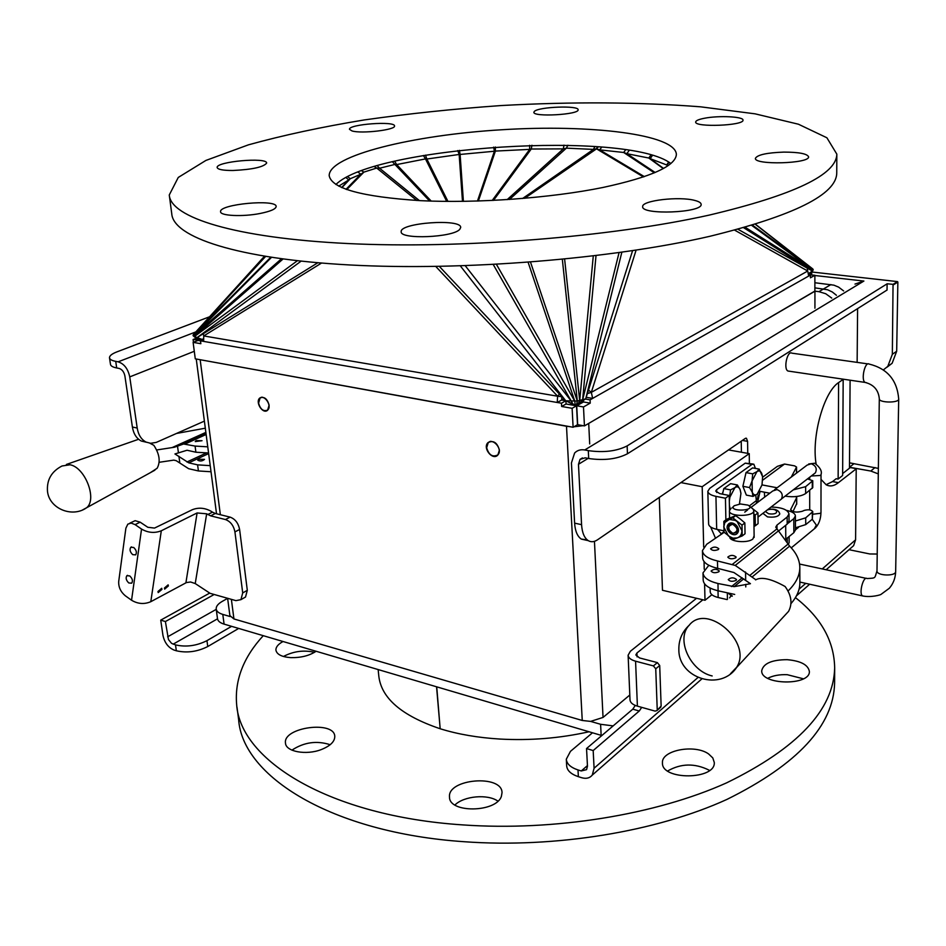 <?xml version="1.0" encoding="UTF-8"?>
<svg xmlns="http://www.w3.org/2000/svg" width="946" height="946" viewBox="0 0 946 946"><rect width="100%" height="100%" fill="white"/><g stroke="black" fill="none" stroke-linecap="round" stroke-linejoin="round"><path stroke-width="1.42" d="M779.965 500.198L781.384 499.11C783.323 494.829 781.869 491.648 777.009 489.59L772.764 490.974L751.1 507.34M732.712 524.273C727.19 526.142 727.238 529.169 732.878 533.355C738.424 531.486 738.365 528.459 732.712 524.273M737.549 532.066C731.483 534.821 728.538 532.492 728.727 525.065L733.044 523.351C737.372 525.148 738.873 528.045 737.549 532.066M780.344 499.914L781.006 499.393M728.053 593.107L732.015 596.252M728.254 593.142L732.334 596.039M723.844 521.4L726.717 519.236L735.669 515.665L740.458 519.153L744.857 522.937L745.034 533.757L742.184 535.956L742.007 525.125L732.795 517.829L723.844 521.4L724.057 532.172L733.197 539.445L742.184 535.956M744.857 522.937L742.007 525.125M735.669 515.665L732.795 517.829M737.478 537.86C740.363 536.607 741.83 534.218 741.901 530.706L737.194 521.624L735.314 520.395L729.319 519.413L724.861 522.523L723.749 526.946L728.42 535.956L732.961 538.156L737.478 537.86M727.829 524.876C724.329 530.517 734.309 538.463 737.762 532.764C741.321 527.111 731.246 519.129 727.829 524.876M753.974 524.829L755.038 520.572L753.844 515.854M749.492 506.216L757.935 512.921L755.156 515.05L753.82 514.139M757.935 512.921L758.077 523.635L755.298 525.787L755.156 515.05M753.986 526.331L755.298 525.787M730.844 508.581L729.401 510.852C728.775 517.001 754.364 516.823 753.773 510.674L752.957 508.96M734.202 505.72C727.19 512.247 757.852 510.946 748.05 505.129L740.458 503.97L734.202 505.72M808.44 273.56L812.472 271.064L812.72 268.889L755.464 224.237M743.651 227.714L812.472 271.064L737.998 229.287M578.597 404.072L580.383 402.322L577.663 404.699L575.192 404.994L565.755 400.797L577.32 401.045L585.728 398.834L588.495 390.071L591.333 392.365L807.73 271.017L807.222 268.12M416.784 200.469L376.721 168.045L379.571 168.234L377.277 165.739M808.594 274.529L811.715 272.945L809.8 272.72M811.715 274.919L811.715 272.945M643.446 176.937L596.536 148.853L599.646 149.858L601.798 147.032M522.582 198.494L593.426 149.397L596.181 148.829L597.967 146.713M734.687 230.174L807.73 271.017L808.676 276.055L592.657 398.396L586.213 397.308M808.617 274.86L810.403 275.073L808.676 276.055M584.439 425.913L577.675 424.695L576.717 405.787L583.493 406.957L584.439 425.913L814.884 291.072L814.873 275.274L810.415 277.817L810.403 275.073M814.873 275.274L808.617 274.766M374.309 166.614L376.721 168.045L363.903 172.125L361.668 170.788M429.638 201.037L394.896 164.438L379.571 168.234L419.421 200.611M392.424 161.766L394.896 164.438L396.67 164.58L394.671 161.234M446.713 201.403L425.487 158.916L396.67 164.58L431.222 201.084M423.406 155.487L425.487 158.916L426.847 159.023L425.487 155.132M462.488 201.38L459.153 154.47L426.847 159.023L447.955 201.415M457.758 150.544L459.153 154.47L460.111 154.446L459.401 150.343M477.458 201.06L494.391 151.242L460.111 154.446L463.398 201.368M493.646 147.127L494.391 151.242L495.397 151.076L495.361 146.997M492.204 200.481L529.677 149.385L495.397 151.076L478.369 201.037M529.606 145.317L529.677 149.385L531.25 149.019L531.959 145.246M507.162 199.641L563.308 148.877L531.25 149.019L493.481 200.422M563.982 145.128L563.308 148.877L566.37 148.155L567.907 145.223M594.916 146.488L593.426 149.397L566.37 148.155L509.468 199.488M598.321 146.748L596.536 148.853L524.652 198.317M654.325 172.834L623.662 152.472L599.646 149.858L644.356 176.63M625.673 149.787L623.662 152.472L626.855 153.69L629.208 150.343M663.252 168.565L648.802 158.029L626.855 153.69L655.152 172.479M650.907 155.002L648.802 158.029L650.15 158.644L652.433 155.451M668.195 165.526L650.15 158.644L663.536 168.412M668.68 162.109L666.942 164.557L669.283 162.487M668.29 165.467L667.474 164.852L668.278 165.479M808.664 274.234L810.545 272.259M169.44 196.224L171.746 213.701C173.13 237.079 236.689 258.837 349.772 264.963C462.57 271.1 611.494 259.05 709.76 236.323C794.096 215.593 836.418 194.498 836.749 173.023L836.749 172.267M670.832 163.528C628.203 130.193 374.238 146.051 335.913 184.505M561.652 406.484L572.117 408.305L576.528 405.81L566.075 404.001L561.652 406.484L561.475 403.209L565.779 400.808L439.346 266.405M561.959 396.764L557.608 396.208L559.429 394.068M587.383 393.583L591.333 392.365L592.657 398.396L590.079 399.851L585.231 399.035M583.493 406.957L590.233 403.126L583.469 401.967L583.375 400.04M590.233 403.126L590.079 399.851M583.469 401.967L576.717 405.787M581.033 401.849L585.728 398.834L621.829 252.251M561.853 396.906L561.676 400.028L557.241 402.488L200.481 340.856L203.496 339.673M198.27 339.851L202.231 339.448L197.111 337.556L203.272 333.737L203.745 335.936L557.608 396.208L557.241 402.488L561.475 403.209M321.51 263.071L203.745 335.936L203.638 341.4M561.676 400.028L565.673 400.714M566.075 404.001L565.909 400.879M200.848 343.705L200.481 340.856L198.045 340.43L193.114 342.357L200.848 343.705M193.114 342.357L195.278 358.83L573.11 427.261L577.498 424.719L576.528 405.81M573.11 427.261L572.117 408.305M202.231 339.448L203.496 338.668M196.295 338.29L193.09 339.531L199.121 339.969M193.445 342.227L193.09 339.531M346.023 189.306L360.793 174.241L363.903 172.125L346.804 189.578M193.587 334.399L193.268 335.948L197.111 337.556L301.076 261.167M341.612 187.533L348.743 179.953L338.715 186.137M346.059 177.612L348.743 179.953L350.304 178.711L347.738 176.736M358.073 172.16L360.793 174.241L350.304 178.711L341.896 187.651M577.663 404.699L579.697 400.678L593.272 255.964M576.492 405.089L577.32 401.045L562.338 259.322M575.192 404.994L574.813 401.246L528.116 262.279M198.53 340.004L193.883 336.421M459.791 229.31C453.264 237.541 399.791 239.716 401.199 231.723C399.59 222.783 461.601 218.372 460.69 227.478L459.791 229.31M694.849 200.446C698.964 201.51 701.069 202.811 701.14 204.36C702.653 212.885 641.045 215.227 642.677 206.618C641.554 200.517 679.323 196.106 694.849 200.446M783.808 152.105C798.944 152.14 807.198 153.713 808.582 156.811C809.788 163.729 753.785 165.254 755.416 158.301C757.403 154.801 766.863 152.732 783.808 152.105M704.581 118.226C718.865 115.388 743.769 116.595 742.988 120.154C744.147 125.688 694.329 127.568 695.688 121.963C695.878 120.568 698.846 119.326 704.581 118.226M534.348 111.415C538.51 106.768 579.058 105.243 578.101 109.795C579.354 114.691 532.799 117.28 533.887 112.255L534.348 111.415M352.042 130.95L349.488 129.33C348.27 124.269 395.262 120.781 394.517 125.972C395.936 129.886 361.573 133.942 352.042 130.95M233.012 170.493C223.102 170.517 217.817 169.535 217.166 167.537C215.712 161.565 267.316 156.953 266.642 163.079C263.674 167.052 252.464 169.523 233.012 170.493M260.008 213.5C242.684 216.941 220.122 215.865 220.572 211.715C218.893 204.147 276.859 198.79 276.161 206.535C275.842 209.066 270.461 211.384 260.008 213.5M602.886 187.485C550.702 198.116 476.938 203.461 420.367 200.658C361.904 196.863 331.514 188.526 329.184 175.637C328.912 155.487 413.154 135.018 501.794 129.756C590.422 124.174 675.527 134.285 676.378 154.399C675.669 166.035 651.167 177.056 602.886 187.485M709.299 215.085C794.001 194.994 836.512 174.679 836.832 154.139L826.899 137.773L798.412 124.21L755.109 113.839L700.631 106.827C639.118 102.05 572.614 101.612 501.12 105.55C454.198 108.861 408.601 113.65 364.328 119.929C321.51 126.989 282.878 135.29 248.455 144.833L205.885 160.442L178.262 177.446L169.275 194.971C170.517 217.332 234.17 237.99 347.702 243.536C460.95 249.094 610.584 237.127 709.299 215.085M629.811 695.014L603.04 717.435L590.623 721.396L582.251 720.474L566.5 426.256L198.14 359.35M566.5 426.256L569.87 426.681M573.915 426.8L583.138 425.676M586.816 424.529L814.932 291.191L814.932 308.219M836.43 295.27L832.267 291.959L827.573 289.76L814.873 287.856M823.647 288.885L818.917 291.664L814.932 291.191M818.917 291.664L825.728 293.733L831.747 298.085M826.059 484.719L832.551 481.585L836.181 478.711L838.132 479.066L838.594 382.586M838.132 479.066L842.626 475.495L843.17 379.393M711.877 594.715L705.007 600.272L662.472 590.28L659.291 497.419M582.251 720.474L233.934 618.956L229.89 615.61L227.619 598.298M269.125 405.172L267.588 410.268C262.799 414.703 254.734 401.778 259.902 397.947C264.206 396.315 267.28 398.727 269.125 405.172M499.417 450.142L497.821 455.097C492.511 460.927 482.224 447.801 488.018 442.598C493.457 440.044 497.253 442.562 499.417 450.142M216.208 609.141L217.485 618.637C217.84 621.049 220.04 622.87 224.084 624.124L601.833 735.539M436.733 686.843L440.174 728.751C401.53 715.684 381.049 697.982 378.755 675.633L378.152 669.567M589.039 731.766C559.866 738.294 530.079 740.718 499.713 739.039C477.825 737.691 458.041 734.285 440.351 728.81M440.174 728.751L436.555 686.796M321.179 749.61C306.09 755.464 285.692 751.644 285.479 743.071C282.854 727.261 334.399 720.308 334.778 736.343C334.825 741.569 330.284 745.992 321.179 749.61M501.392 796.343C496.272 812.638 449.078 813.3 449.516 797.123C447.174 778.747 502.09 774.124 502.03 792.665L501.392 796.343M708.589 753.938L712.787 757.912L714.277 762.429C715.85 780.024 661.372 780.438 662.448 762.89C661.171 750.273 694.66 743.863 708.589 753.938M787.131 659.681C800.718 660.887 808.132 664.802 809.362 671.423C810.45 686.027 760.395 685.129 761.731 670.643C763.457 663.394 771.924 659.752 787.131 659.681M316.106 651.262C309.413 655.708 300.97 657.837 290.777 657.636C281.778 656.938 276.823 654.455 275.925 650.174C275.771 647.076 278.136 644.191 283.031 641.506M263.26 635.677C243.453 657.245 234.584 680.174 236.642 704.474C240.13 760.324 329.173 816.114 462.748 824.9C554.391 831.357 655.98 814.66 726.611 782.85C797.655 748.168 833.674 709.843 834.668 667.888C834.195 641.163 821.116 617.738 795.432 597.624M236.985 707.1L238.629 719.504C242.235 776.11 331.076 832.681 464.131 841.715C555.444 848.337 656.607 831.534 726.954 799.405C797.726 764.356 833.615 725.57 834.609 683.059L834.609 681.51M330.178 744.715C316.756 740.399 303.997 742.208 291.924 750.143M497.903 801.12C487.698 793.824 463.883 795.953 454.943 804.987M709.512 770.47L708.992 770.103C694.742 763.067 680.978 763.363 667.663 770.978M803.391 678.802L787.226 674.687C779.492 674.403 773 675.598 767.762 678.294M314.533 652.314C303.749 649.855 293.39 651.25 283.445 656.477M227.619 598.357L222.263 601.372C218.041 603.808 216.019 606.339 216.196 608.976C216.539 611.364 218.739 613.162 222.795 614.403L230.185 616.556M590.623 721.396L600.604 724.293L601.148 735.338M200.185 359.882L220.359 514.719L230.115 517.131C235.152 518.976 238.321 523.091 239.61 529.464L247.308 590.328L245.511 597.044L243.654 598.097M247.308 590.328L242.708 592.917L240.923 599.658L235.897 600.639L210.107 593.331L195.231 583.552L206.666 513.808L210.603 515.842L215.321 513.465L212.483 512.164L207.765 514.541M230.115 517.131L225.408 519.531C230.446 521.4 233.627 525.527 234.927 531.9L239.61 529.464M225.408 519.531L210.603 515.842M242.708 592.917L234.927 531.9M185.901 582.819L197.099 512.945L161.305 530.777L150.804 601.691L186.457 582.559L190.572 581.991L195.231 583.552M197.099 512.945L206.666 513.808M164.427 588.045L168.14 584.853L168.364 585.941L164.651 589.133L164.427 588.045M157.97 591.498L161.719 588.282L161.943 589.37L158.195 592.586L157.97 591.498M150.804 601.691C144.289 604.482 137.868 603.997 131.553 600.237L125.298 595.767C120.662 591.877 118.451 587.123 118.699 581.518L125.877 528.199L127.828 524.143L131.127 523.091L135.112 524.628L140.162 522.168L147.801 527.277L154.529 528.081L192.298 509.717C198.648 507.245 205.01 507.825 211.384 511.431L212.483 512.164M161.305 530.777C154.636 533.39 148.049 532.823 141.545 529.074L135.112 524.628M133.705 547.486C136.39 550.087 137.04 552.547 135.645 554.864L132.712 554.652C130.028 552.05 129.377 549.591 130.785 547.285L133.705 547.486M129.768 575.937C132.405 578.503 133.055 580.915 131.719 583.185L128.786 582.961C126.149 580.395 125.511 577.971 126.847 575.712L129.768 575.937M220.359 514.719L215.321 513.465M140.162 522.168L135.136 520.678L129.839 523.162M486.658 447.73C488.846 455.073 492.559 457.462 497.797 454.908C503.237 449.823 493.114 437.336 488.124 442.965L486.658 447.73M258.577 403.185C260.457 409.429 263.461 411.735 267.612 410.091C272.472 406.331 264.49 393.985 259.984 398.29L258.577 403.185M755.428 468.424L753.832 464.179L751.975 464.403L716.654 489.661L715.72 491.092L719.74 493.623L729.212 495.479L725.452 498.223L715.945 496.354C710.765 495.243 708.057 493.528 707.845 491.234L709.772 488.325L745.223 463.162L752.874 464.001M715.519 538.239L710.659 526.993M705.007 600.272L704.593 583.859M704.238 569.267L704.049 561.569M703.682 547.072L702.192 486.717L749.244 453.631L749.386 463.363M749.244 453.631L728.526 449.918M702.192 486.717L680.919 482.59M722.188 494.096L723.111 491.613M743.45 483.879L745.365 475.471M756.575 503.201L755.783 495.077M717.517 529.464L721.514 534.147M788.148 523.185L793.789 518.68L795.397 515.972C795.16 513.465 792.263 511.62 786.717 510.414L786.445 510.367M785.688 525.314L785.783 539.244L793.86 532.681L795.468 529.937L795.397 515.972M785.783 539.244L785.192 539.693M729.626 597.872L731.116 595.578M710.115 588.057L710.21 591.711C710.434 594.277 713.083 596.205 718.156 597.505L727.096 599.587M729.496 510.261L729.212 495.479M725.878 519.874L725.452 498.223M727.45 599.35L727.32 592.929M707.845 491.317L708.613 523.954C708.838 526.331 711.522 528.116 716.666 529.287L723.938 530.812M613.162 725.889L600.604 724.293M641.695 707.36L639.271 711.002L593.177 750.556L594.088 768.235L592.255 775.105C589.76 778.144 586.224 779.007 581.636 777.707L578.373 776.678L577.994 769.938L581.27 770.955L586.555 769.654L587.478 766.201L586.544 748.558L632.779 709.169L635.251 705.42M702.902 599.776L636.93 653L635.83 654.951L639.567 657.943L657.375 662.614L653.414 665.901L635.57 661.195C630.84 659.847 628.357 657.848 628.12 655.211L630.355 651.286L696.552 598.286M741.416 452.223L741.238 441.191M747.754 453.359L747.577 441.333L746.477 438.294L745.282 438.424L597.553 539.788C594.218 542.023 591.108 542.306 588.246 540.639C584.332 538.026 582.109 532.693 581.565 524.652L574.612 523.15C575.168 531.167 577.415 536.488 581.341 539.102L587.23 539.906M574.612 523.15L571.431 462.925L574.612 453.039C577.261 450.296 580.643 449.279 584.746 449.965L588.317 450.639L588.696 458.514C604.116 460.702 617.04 459.117 627.458 453.773L887.029 290.055M843.43 379.216L838.901 382.373C824.061 391.455 811.396 436.236 816.091 463.8M821.022 479.386L826.154 484.766C829.949 486.812 834.041 486.102 838.416 482.661L856.213 468.838L855.598 539.811L853.623 545.653L851.388 547.616M854.983 284.084L863.887 281.057L584.746 449.965M762.015 484.896L777.127 487.769M793.256 489.874L805.637 486.67L805.661 493.54C800.754 496.555 793.931 497.43 785.192 496.153L785.109 496.142M769.796 493.209L759.626 491.258M791.246 477.103L796.556 467.04L794.569 465.858L784.53 464.048L777.375 466.354L762.606 477.21M757.521 502.492L760.087 491.341M764.38 492.168L764.664 497.088M795.42 520.998L805.708 517.829L812.78 511.691C811.408 509.764 808.594 509.326 804.325 510.379L802.255 511.289C796.402 512.744 792.547 512.153 790.679 509.539L796.627 497.714L795.893 496.591M796.65 503.792L792.996 511.514M812.78 511.691L812.307 519.236L805.732 524.604L795.456 527.797M805.637 486.67L812.756 480.734L812.768 487.557L805.661 493.54M812.756 480.734L807.517 478.889M757.415 499.299L758.207 495.125M627.458 453.773L627.139 445.909C616.697 451.218 603.761 452.791 588.317 450.639M627.139 445.909L887.123 283.824L887.029 290.15L887.123 283.824M887.076 367.143L892.125 363.288L896.678 351.238L897.86 282.062L897.447 281.601L893.048 284.356L887.159 283.776M897.447 281.601L811.089 271.916M814.873 275.511L863.887 281.057M204.383 421.124L156.244 442.409L150.651 443.296L146.086 442.089C141.309 439.571 138.341 434.888 137.205 428.053L129.744 376.898C127.982 368.751 124.103 363.737 118.12 361.821L115.719 361.36C111.817 360.592 109.748 359.409 109.499 357.801C109.429 355.791 111.924 353.804 117.008 351.841L209.551 316.78M109.511 357.919L110.481 364.352C110.729 365.984 112.799 367.178 116.689 367.959L119.101 368.42C122.081 369.389 124.021 371.896 124.896 375.952L132.393 427.013C133.54 433.836 136.508 438.506 141.297 441.025L146.441 442.255M214.174 594.49L165.396 621.546L160.725 620.138L209.563 593.166M160.725 620.138L162.96 635.393C164.569 642.689 168.246 647.572 174.005 650.044L176.346 650.777C186.859 653.189 197.324 651.782 207.753 646.544L206.949 640.667C196.496 645.882 186.019 647.289 175.495 644.888L171.557 643.351L168.459 639.531L165.396 621.546M206.949 640.667L231.604 626.335M207.753 646.544L238.699 628.428M877.214 554.037L869.788 553.966L849.023 549.685M878.373 468.4L849.496 462.831M849.461 468.187L849.473 467.253L870.769 471.037L878.302 473.887M893.048 284.356L892.338 354.301L887.786 366.386L883.398 369.886M581.565 524.652L578.467 464.297L580.04 459.378L585.148 457.829L588.696 458.514M566.311 759.449L566.678 765.893C567.115 770.6 571.006 774.195 578.373 776.678M577.994 769.938C570.627 767.466 566.725 763.895 566.299 759.212L570.462 751.349L592.492 732.783M593.177 750.556L586.544 748.558M628.12 655.33L630.012 699.898C630.261 702.642 632.72 704.735 637.403 706.154L635.57 661.195M660.367 707.584L661.136 706.047L656.891 710.612L655.07 711.108L637.403 706.154M653.414 665.901L655.744 668.81L659.705 665.511L657.375 662.614M657.222 709.453L655.744 668.81M661.136 706.047L659.705 665.511M857.596 308.703L857.135 362.377M789.141 371.199L787.959 371.021C783.193 368.952 787.344 350.209 791.908 353.165L868.014 363.914M850.383 467.584L856.035 468.589M842.626 473.603L850.253 467.56M814.873 282.736L833.875 285.16L838.605 287.111L843.631 290.93M853.836 463.788L849.473 467.253L850.099 380.209M759.756 491.033L757.214 494.155L752.992 496.402L746.359 495.113L742.894 486.291L746.016 472.61L752.578 467.892L759.212 469.121L762.535 476.583M746.016 472.61L752.685 473.851L756.93 471.652L759.212 469.121M742.894 486.291L749.551 487.568L752.094 480.887L752.685 473.851M752.992 496.402L752.247 492.18L749.551 487.568M757.214 494.155L762.003 484.955L762.594 477.127L761.861 473.745C760.702 470.966 759.059 470.268 756.93 471.652L752.094 480.887L752.247 492.18C753.442 494.947 755.097 495.598 757.214 494.155M722.519 494.167L723.796 488.585L730.631 483.678L737.36 484.955L740.127 489.65L740.907 493.15M723.796 488.585L730.548 489.898L734.947 487.604L737.36 484.955M729.295 499.37L730.548 489.898M729.413 505.661L730.336 509.007L729.437 507.103M739.429 504.064L740.931 493.493L740.127 489.65C738.897 486.835 737.171 486.149 734.947 487.604L729.934 497.099L729.319 501.013M150.213 472.752L157.119 468.282C160.654 461.719 159.567 454.056 153.831 445.306L149.929 443.236M138.613 439.263L66.397 464.451M82.704 509.87L86.665 507.718C97.391 499.252 85.14 467.419 70.051 464.77L62.022 465.988C51.522 471.427 46.661 479.859 47.489 491.27C49.133 508.475 71.979 518.089 86.512 507.813M159.141 462.298L173.804 460.123L176.216 460.69L188.632 468.696L198.412 470.954L211.029 471.758M210.225 465.657L197.596 464.853L188.751 462.842L174.939 453.95L187.036 450.249L195.905 452.223L208.569 452.98M198.743 459.259L197.761 460.241C200.174 461.435 202.42 461.14 204.513 459.366L198.743 459.259M207.753 446.831L195.077 446.074L183.583 443.993L174.36 447.245L156.646 449.977M196.248 440.611L202.042 440.706L195.266 441.569L196.248 440.611M176.583 433.434L205.317 428.195M784.471 615.799L788.574 611.364C792.642 603.583 791.483 595.306 785.109 586.508C771.203 578.751 761.364 576.552 755.558 579.898M730.454 673.777L736.698 667.226C752.791 642.559 707.17 602.519 689.279 625.117M689.137 625.282C675.621 639.058 690.237 671.092 712.172 675.952M771.108 507.021C781.916 507.375 787.876 509.693 788.988 513.974L787.143 517.048L776.973 525.101L775.744 527.159L789.614 546.126C796.402 552.913 799.808 560.15 799.819 567.86C799.713 575.736 795.799 583.457 788.053 591.002M755.771 579.697L735.231 565.424L717.47 560.966C707.856 558.637 702.854 555.184 702.44 550.596L706.697 544.269L724.198 532.302M767.916 509.48C774.727 508.451 778.688 509.929 779.8 513.915C778.452 516.682 774.348 517.675 767.478 516.894L762.925 513.323M702.452 550.773L702.63 557.88C703.032 562.515 708.034 565.992 717.636 568.345L733.907 572.519L750.45 583.694L734.167 586.65L717.967 583.505C708.4 581.116 703.41 577.568 703.008 572.862L708.826 565.282M788.834 536.76L785.476 540.119M718.794 571.81L719.291 570.97C716.548 568.747 713.816 568.783 711.096 571.053C712.669 572.969 715.247 573.217 718.794 571.81M736.059 580.383L736.544 579.543C733.777 577.261 731.01 577.273 728.243 579.579C729.863 581.554 732.464 581.825 736.059 580.383M778.641 530.942L787.178 524.119L789.023 520.939M703.008 573.04L703.185 580.087C703.588 584.817 708.578 588.388 718.12 590.812L734.699 594.431M788.373 544.589L789.153 542.413M790.962 603.654C796.816 596.902 799.784 590.056 799.867 583.114L799.867 582.358M754.116 535.814L752.898 538.972C747.837 543.489 729.591 541.892 729.744 536.985M735.669 557.88C732.05 559.299 729.425 559.039 727.805 557.111C730.584 554.853 733.363 554.829 736.154 557.052L735.669 557.88M718.31 549.543C714.738 550.927 712.161 550.678 710.576 548.81C713.308 546.587 716.051 546.552 718.818 548.715L718.31 549.543M812.247 519.295L816.374 525.136L814.281 528.849M774.478 489.768L807.104 465.113L811.219 463.753C815.901 465.68 817.297 468.708 815.381 472.834L814.009 473.899M812.78 514.246L820.43 513.3L820.986 512.365L821.022 474.573C822.228 471.203 820.135 467.43 814.754 463.244L808.712 463.966M811.29 475.992L820.466 475.46L821.022 474.573M752.448 225.16L813.17 269.409L755.31 224.285M745.188 227.276L813.158 270.154L751.692 225.385M808.534 274.092L811.041 271.951M591.333 392.365L636.09 250.158M588.495 390.071L632.578 250.678M580.383 402.322L582.618 399.933L619.062 252.629M582.618 399.933L596.015 255.633M579.697 400.678L564.62 259.098M577.32 401.045L530.505 262.101M574.813 401.246L496.414 264.336M573.099 404.32L493.244 264.513M571.396 401.246L465.243 265.731M565.755 400.797L460.335 265.897M557.608 396.208L435.775 266.453M203.272 333.737L317.809 262.763M199.535 339.91L194.273 336.634L297.363 260.765M194.273 336.634L283.02 259.027M271.467 257.395L193.268 335.948L281.435 258.814M265.578 256.472L193.019 335.381L270.745 257.288M264.431 256.295L193.256 334.754L265.282 256.425M603.04 717.435L594.455 541.337M589.701 443.946L588.719 423.607M231.38 599.362L233.934 618.956M224.084 624.124L222.795 614.403M141.545 529.074L131.553 600.237M751.975 464.403L745.223 463.162M749.267 505.956L755.866 500.99M716.654 489.661L716.725 492.523M720.947 534.017L724.009 531.687M793.789 518.68L793.86 532.681M716.666 529.287L715.945 496.354M718.156 597.505L718.014 590.789M832.551 481.585L838.416 482.661M742.362 440.422L747.577 441.333M762.653 480.201L784.53 464.048M812.307 512.495L812.307 519.236M805.708 517.829L805.732 524.604M812.283 481.514L812.283 488.349M796.52 473.118L796.497 467.3M790.821 510.06L790.809 509.031M796.65 504.324L796.627 497.714M118.12 361.821L195.834 331.904M194.285 351.297L129.744 376.898M116.689 367.959L115.719 361.36M137.205 428.053L132.393 427.013M167.619 636.824L216.244 609.354M217.509 618.826L173.153 644.167M175.495 644.888L176.346 650.777M870.769 471.037L875.074 467.537M892.338 354.301L896.678 351.238M893.462 284.829L897.86 282.062M588.081 458.396L578.467 464.297M594.088 768.235L697.9 677.561M799.051 589.192L805.732 583.363M822.263 568.924L855.598 539.811M581.27 770.955L587.442 765.598M639.271 711.002L632.779 709.169M636.93 653L637.084 656.879M866.217 382.598L865.129 382.421C860.694 380.363 864.904 361.1 869.138 364.068C887.36 368.562 897.222 380.233 898.7 399.07L895.661 571.526C895.98 576.563 876.374 575.878 876.989 570.899L879.307 398.81C878.692 402.89 899.043 403.173 898.7 399.07M876.989 570.899C874.447 578.562 876.386 577.982 867.068 578.538C863.331 575.676 858.59 593.911 862.563 595.909L863.438 596.11M830.931 284.592L823.623 288.885M186.93 461.991L206.169 453.075M188.751 462.842L208.64 453.595M177.505 446.11L178.416 452.708M178.9 456.244L179.799 462.807M195.077 446.074L195.905 452.223M197.596 464.853L198.412 470.954M172.066 447.6L205.861 432.381M183.583 443.993L206.051 433.847M206.133 434.486L185.274 443.922M174.36 447.245L205.944 433.008M752.224 576.894L789.614 546.126M765.349 511.455L768.59 513.749C780.852 515.617 778.05 506.879 767.395 509.882M734.167 586.65L743.745 578.822M742.196 577.84L731.483 586.591M745.779 586.934L745.744 584.38M745.673 580.064L745.554 572.023M718.12 590.812L717.967 583.505M717.636 568.345L717.47 560.966M787.273 538.664L787.297 542.898M749.965 575.31L788.053 544.092M776.737 529.062L732.5 564.265M735.231 565.424L778.534 530.824M787.143 517.048L787.178 524.119M777.009 529.311L776.973 525.101M747.6 509.977L744.739 512.141M781.384 499.11L758.172 516.977M791.27 547.852L815.476 527.868C818.964 524.108 820.797 518.94 820.986 512.365M795.468 529.819L798.436 527.407M813.974 473.922L781.562 498.873M809.705 509.906L809.681 490.383M809.67 479.019L809.67 477.233M754.139 537.434L753.773 510.674M729.543 518.053L729.401 510.923M733.363 506.678L732.015 507.872M668.231 165.503L667.131 164.651M808.629 274.281L809.279 273.453M809.268 273.465L808.676 273.418M584.557 399.283L580.406 402.298M571.218 403.54L566.051 400.832M199.027 338.266L195.716 337.521M195.775 337.568L196.662 338.573M198.424 339.981L197.608 339.295M836.832 154.139L836.749 173.023M196.248 359.007L216.528 513.761M261.569 397.214L259.902 397.947M490.146 441.415L488.018 442.598M834.668 667.888L834.609 683.059M240.923 599.658L245.511 597.044M126.847 575.712L127.592 575.334M130.785 547.285L131.553 546.894M490.111 441.817L491.009 441.297M561.983 400.075L563.982 398.916M261.545 397.568L262.373 397.178M581.341 539.102L588.246 540.639M796.591 473.059L796.556 467.04M796.721 504.064L796.686 497.454M745.838 438.175L746.477 438.294M141.297 441.025L146.086 442.089M887.786 366.386L892.125 363.288M580.04 459.378L582.452 457.911M592.255 775.105L701.731 678.992M796.437 595.85L809.67 584.226M826.154 569.764L853.623 545.653M660.805 707.194L656.891 710.612M787.959 371.021L865.129 382.421C873.808 384.655 878.538 390.119 879.307 398.81M799.867 582.062L862.563 595.909C870.828 597.766 881.081 594.833 881.128 594.301L889.323 588.258C893.367 583.528 895.472 577.959 895.661 571.526M866.193 578.349L799.559 564.053M850.348 467.549L856.083 468.566M154.872 470.186L86.665 507.718M788.574 611.364L736.473 667.616M689.457 624.999C682.172 631.644 678.637 639.922 678.85 649.819C678.649 678.79 721.36 691.644 736.91 667.001M789.153 542.496L789.118 536.524M799.867 583.114L799.819 567.86M789.023 521.021L788.988 513.974"/></g></svg>
